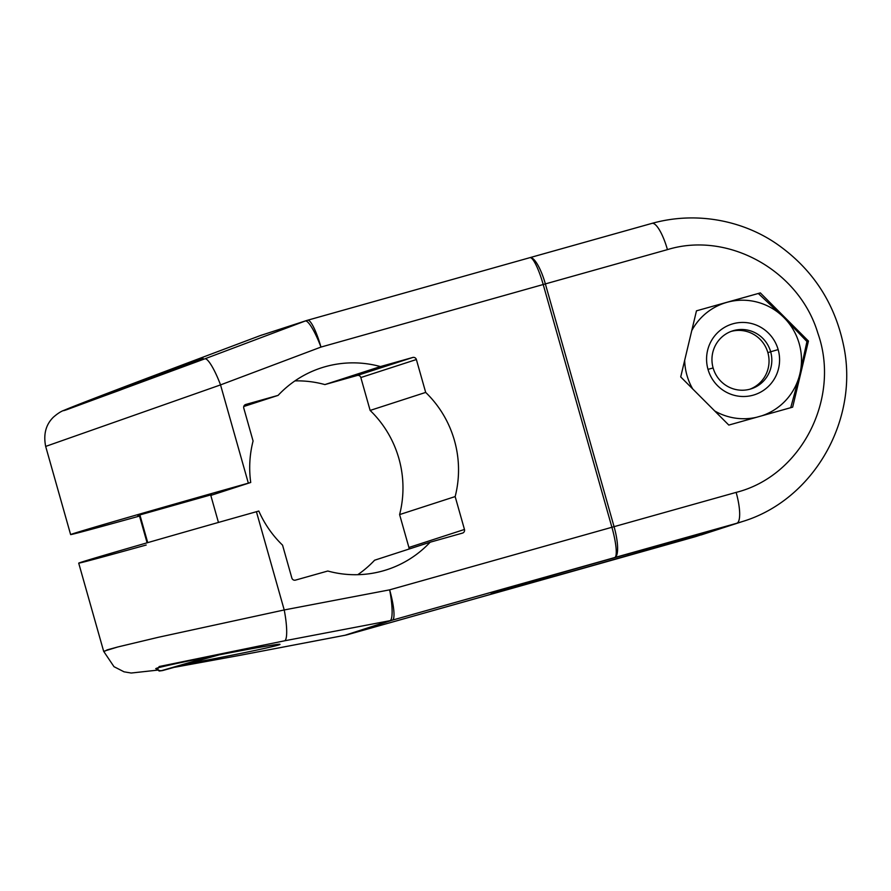 <?xml version="1.0" encoding="UTF-8"?>
<svg xmlns="http://www.w3.org/2000/svg" width="891" height="891" viewBox="0 0 891 891"><rect width="100%" height="100%" fill="white"/><g stroke="black" fill="none" stroke-linecap="round" stroke-linejoin="round"><path stroke-width="1.34" d="M529.945 257.644L651.9 223.396A29.681 7.807 74.3 0 1 651.956 223.374A29.681 7.807 74.3 0 1 667.437 249.625C728.014 230.914 799.138 270.43 817.838 333.145C841.071 398.277 801.165 476.128 736.133 492.389A29.681 7.807 74.3 0 1 736.757 523.273L392.441 620.114A29.681 29.158 -108 0 1 390.046 620.671L284.619 640.796L159.177 666.535L157.083 670.166L159.177 666.535L284.619 640.796A29.681 5.524 -100.8 0 0 284.218 609.956L158.297 637.299L117.812 646.966L103.657 651.31L78.709 563.145A155.825 1.125 -15.8 0 1 256.419 511.712L258.813 511.033A106.107 104.236 72 0 0 282.558 545.158L291.858 578.047A2.974 2.918 72 0 0 295.478 580.119L327.799 571.02A106.107 104.236 72 0 0 386.839 569.728A106.107 104.236 72 0 0 430.153 542.207L462.462 533.108A2.974 2.918 72 0 0 464.467 529.466L455.156 496.577A106.107 104.236 -108 0 0 425.686 392.419L416.375 359.53A2.974 2.918 -108 0 0 412.767 357.469L380.446 366.569L324.892 384.578A106.107 104.236 -108 0 0 294.932 380.891A106.107 104.236 -108 0 1 324.892 384.578L357.213 375.479A2.974 2.918 -108 0 1 360.833 377.539L370.133 410.428A106.107 104.236 -108 0 1 399.602 514.586L408.913 547.475A2.974 2.918 -108 0 1 408.924 549.09A2.974 2.918 -108 0 0 408.913 547.475L399.602 514.586L455.156 496.577L464.467 529.466L408.913 547.475L464.467 529.466A2.974 2.918 -108 0 1 462.462 533.108L430.153 542.207L374.599 560.216A106.107 104.236 -108 0 1 357.759 574.695A106.107 104.236 -108 0 0 374.599 560.216L430.153 542.207A106.107 104.236 -108 0 1 327.799 571.02L295.478 580.119A2.974 2.918 -108 0 1 291.858 578.047L282.558 545.158A106.107 104.236 -108 0 1 258.813 511.033L256.419 511.712L284.218 609.956L389.645 589.842L611.905 527.272A29.681 5.558 74.3 0 1 614.69 557.554L392.441 620.114L347.468 634.693L695.425 536.672L713.446 530.824L690.002 537.418A106.107 0.768 -15.8 0 1 669.954 543.365L628.211 555.394A106.107 0.768 -15.8 0 1 525.857 584.206L497.345 591.947A106.107 0.768 -15.8 0 1 516.646 585.699L558.39 573.659A106.107 0.768 -15.8 0 1 660.743 544.846L689.255 537.106A106.107 0.768 -15.8 0 1 695.292 535.703L742.314 521.591L724.361 527.405A155.825 153.074 -108 0 1 718.736 529.109L742.326 521.58C813.884 500.096 859.904 419.048 843.365 344.449C834.41 302.728 812.715 269.572 778.288 245.003C745.244 221.469 698.176 210.532 651.956 223.374A29.681 7.807 74.3 0 1 667.437 249.625L545.37 283.906A29.681 7.807 -105.7 0 0 529.889 257.655A29.681 5.558 74.3 0 1 543.209 284.519L320.96 347.078L220.534 384.901A29.681 5.558 -110.6 0 0 204.83 358.828L66.97 409.615C50.264 415.262 95.615 397.586 159.857 373.407A29.681 5.558 -110.6 0 0 159.812 373.418L260.228 335.595A29.681 5.558 69.4 0 1 260.283 335.584L159.857 373.407L260.283 335.584L305.245 321.005L204.83 358.828L305.245 321.005A29.681 5.558 69.4 0 1 320.96 347.078A29.681 5.558 -110.6 0 0 305.245 321.005A29.681 29.158 -108 0 1 307.584 320.237A29.681 5.558 74.3 0 1 307.629 320.225A29.681 5.558 74.3 0 1 320.96 347.078L220.534 384.901L248.344 483.156L250.727 482.476L210.811 495.418L250.727 482.476A106.107 104.236 -108 0 1 253.077 441.012L243.778 408.123A2.974 2.918 -108 0 1 245.771 404.469L278.092 395.381L243.766 406.508L278.092 395.381A106.107 104.236 -108 0 1 380.446 366.569L412.767 357.469L357.213 375.479A2.974 2.918 -108 0 1 360.833 377.539L416.375 359.53L425.686 392.419L370.133 410.428A106.107 104.236 -108 0 1 399.602 514.586L455.156 496.577A106.107 104.236 72 0 0 425.686 392.419L370.133 410.428L360.833 377.539L416.375 359.53A2.974 2.918 72 0 0 412.767 357.469L357.213 375.479L324.892 384.578L380.446 366.569A106.107 104.236 72 0 0 321.395 367.849A106.107 104.236 72 0 0 278.092 395.381L245.771 404.469A2.974 2.918 72 0 0 243.778 408.123L253.077 441.012A106.107 104.236 72 0 0 250.727 482.476L248.344 483.156A155.825 1.125 164.2 0 0 70.623 534.589A155.825 1.125 164.2 0 0 139.531 516.067A155.825 1.125 -15.8 0 1 81.237 531.147A155.825 1.125 -15.8 0 1 248.344 483.156L220.534 384.901A29.681 5.558 -110.6 0 0 204.83 358.828L66.97 409.615C50.264 415.262 95.615 397.586 159.857 373.407M260.183 335.617A29.681 5.558 69.4 0 1 260.228 335.595A29.681 5.558 -110.6 0 1 260.283 335.584A29.681 29.158 -108 0 1 261.542 335.139A29.681 29.158 72 0 0 260.283 335.584L305.245 321.005A29.681 29.158 72 0 1 306.515 320.56L307.629 320.225A29.681 5.558 -105.7 0 0 307.584 320.237A29.681 29.158 72 0 0 306.515 320.56L260.228 335.595M97.954 397.341L76.916 405.828L119.116 390.481L203.07 358.316L97.954 397.341L98.166 398.099L97.954 397.341L161.193 373.529L161.471 374.532L161.193 373.529L203.07 358.316L119.116 390.481L76.916 405.828L97.954 397.341M262.611 334.816A29.681 29.158 72 0 0 261.542 335.139M718.736 529.109L695.292 535.703A106.107 0.768 164.2 0 0 695.403 535.636A106.107 0.768 164.2 0 0 689.255 537.106L660.743 544.846A106.107 0.768 164.2 0 0 558.39 573.659L516.646 585.699A106.107 0.768 164.2 0 0 491.197 593.428A106.107 0.768 164.2 0 0 497.345 591.947L525.857 584.206A106.107 0.768 164.2 0 0 628.211 555.394L627.821 554.013L628.211 555.394L663.862 545.337L663.505 544.078L663.862 545.337L669.954 543.365A106.107 0.768 164.2 0 0 690.002 537.418L713.446 530.824A155.825 153.074 72 0 0 719.07 529.12A155.825 153.074 72 0 0 721.71 528.24A155.825 153.074 -108 0 1 713.446 530.824L695.425 536.672A29.681 3.274 74.2 0 1 695.403 536.672A29.681 3.274 74.2 0 1 695.381 536.683M392.441 620.114A29.681 5.558 -105.7 0 0 389.645 589.842A29.681 5.558 74.3 0 1 392.441 620.114L347.468 634.693A29.681 29.158 -108 0 1 345.073 635.25L390.046 620.671A29.681 5.524 -100.8 0 0 389.645 589.842A29.681 5.524 79.2 0 1 390.046 620.671A29.681 29.158 72 0 0 392.441 620.114M174.992 667.214L239.523 655.408A29.681 5.524 -100.8 0 0 239.646 655.375L345.073 635.25A29.681 5.524 79.2 0 1 344.951 635.283A29.681 5.524 -100.8 0 0 345.073 635.25A29.681 29.158 72 0 0 347.468 634.693A29.681 5.558 74.3 0 1 347.434 634.704A29.681 5.558 74.3 0 1 347.39 634.715M569.705 572.133A29.681 3.274 -105.8 0 0 569.728 572.122L695.425 536.672L569.705 572.133A29.681 3.274 74.2 0 1 569.694 572.133A29.681 5.558 -105.7 0 0 569.728 572.122A29.681 3.274 74.2 0 1 569.705 572.133L347.434 634.704A29.681 5.558 -105.7 0 0 347.468 634.693L569.728 572.122A29.681 5.558 74.3 0 1 569.683 572.145A29.681 5.558 74.3 0 1 569.65 572.145M669.664 542.341L669.954 543.365L669.664 542.341M660.164 545.014L660.532 546.306L660.164 545.014M525.49 582.926L525.857 584.206L525.49 582.926M347.434 634.704L344.951 635.283A29.681 5.524 79.2 0 1 344.828 635.305M146.18 545.025A155.825 1.125 164.2 0 1 89.646 559.615A155.825 1.125 164.2 0 1 256.419 511.712L284.218 609.956A29.681 5.524 -100.8 0 1 284.619 640.796L390.046 620.671L345.073 635.25L239.646 655.375M278.928 644.884C285.187 642.879 261.82 646.643 229.087 652.891C196.443 659.117 162.518 666.301 156.749 668.194L155.725 668.673L156.749 668.194C166.706 664.552 282.759 642.133 279.952 644.405L278.928 644.884C272.835 647.033 222.694 657.38 187.6 663.728C222.694 657.38 272.835 647.033 278.928 644.884M307.662 320.214L529.833 257.677A29.681 5.558 74.3 0 1 529.878 257.666A29.681 7.807 74.3 0 1 545.37 283.906L614.066 526.67L389.645 589.842L284.218 609.956L158.297 637.299L117.812 646.966L107.143 649.884L104.347 651.455M211.445 494.728L137.827 515.499L211.445 494.728M159.812 373.418L64.119 410.272C61.056 411.308 57.481 413.613 53.393 417.188C45.842 424.595 43.269 434.329 45.675 446.413L220.534 384.901L45.675 446.413L70.623 534.589M651.956 223.374L529.889 257.655A29.681 5.558 -105.7 0 1 543.209 284.519L545.37 283.906L543.209 284.519L611.905 527.272L614.066 526.67A29.681 7.807 74.3 0 1 614.69 557.554A29.681 5.558 -105.7 0 0 611.905 527.272L543.209 284.519L320.96 347.078A29.681 5.558 -105.7 0 0 307.629 320.225L529.878 257.666A29.681 5.558 -105.7 0 0 529.833 257.677M736.757 523.273L614.69 557.554A29.681 7.807 -105.7 0 0 614.066 526.67L736.133 492.389A29.681 7.807 74.3 0 1 736.757 523.273M736.133 492.389L614.066 526.67L545.37 283.906L667.437 249.625C728.014 230.914 799.138 270.43 817.838 333.145C841.071 398.277 801.165 476.128 736.133 492.389M728.805 425.074L792.667 407.142L808.438 341.053L760.335 292.905L696.472 310.836L680.713 376.926L728.805 425.074L680.713 376.926L696.472 310.836L760.335 292.905L726.911 302.35A59.363 58.316 72 0 0 691.75 330.628A59.363 58.316 72 0 1 726.911 302.35L760.335 292.905L808.438 341.053L806.945 341.531L783.612 317.229L758.375 293.54L783.612 317.229L806.945 341.531L799.773 374.354A59.363 58.316 72 0 0 783.612 317.229A59.363 58.316 72 0 0 726.911 302.35A59.363 58.316 72 0 1 783.612 317.229A59.363 58.316 72 0 1 799.773 374.354L806.945 341.531L808.438 341.053L792.667 407.142L728.805 425.074M714.727 410.985A59.363 58.316 72 0 0 756.615 417.266A59.363 58.316 72 0 1 714.727 410.985M684.678 360.276A59.363 58.316 72 0 0 692.697 388.933A59.363 58.316 72 0 1 684.678 360.276M790.707 407.777L799.773 374.354L790.707 407.777M761.76 415.819A59.363 58.316 72 0 0 799.773 374.354A59.363 58.316 72 0 1 761.76 415.819M708 369.353A37.099 36.442 -108 0 1 732.97 323.778A37.099 36.442 -108 0 1 778.155 349.595A37.099 36.442 -108 0 1 753.173 395.17A37.099 36.442 -108 0 1 708 369.353L713.123 367.961A30.428 29.882 -108 0 1 733.605 330.583A30.428 29.882 -108 0 1 770.659 351.767L778.155 349.595A37.099 36.442 72 0 0 732.97 323.778A37.099 36.442 72 0 0 708 369.353A37.099 36.442 72 0 0 753.173 395.17A37.099 36.442 72 0 0 778.155 349.595L770.659 351.767A30.428 29.882 -108 0 1 750.166 389.133A30.428 29.882 -108 0 1 713.123 367.961L708 369.353M767.875 352.658A30.428 29.882 -108 0 1 749.866 389.211A30.428 29.882 72 0 0 767.875 352.658A30.428 29.882 72 0 0 731.132 331.407A30.428 29.882 -108 0 1 767.875 352.658L770.659 351.767L767.875 352.658M713.123 367.961A30.428 29.882 72 0 0 751.269 388.799A30.428 29.882 72 0 0 770.659 351.767A30.428 29.882 72 0 0 732.502 330.917A30.428 29.882 72 0 0 713.123 367.961M139.865 514.831L147.728 542.63L139.865 514.831M209.741 656.656L161.95 670.533A4.455 4.377 -108 0 1 156.816 668.183A4.455 4.377 72 0 0 161.95 670.533L219.821 654.685L162.93 670.455L209.741 656.656M217.671 655.097L181.731 664.964L217.671 655.097M701.117 534.945L719.07 529.12M239.523 655.408L344.951 635.283M103.657 651.321L113.992 666.68L124.049 671.825L131.177 673.028L157.117 670.188M139.23 515.02L147.104 542.808M210.632 494.817L218.451 522.438M155.78 668.595L159.222 671.034L162.418 670.589L219.821 654.685"/></g></svg>
